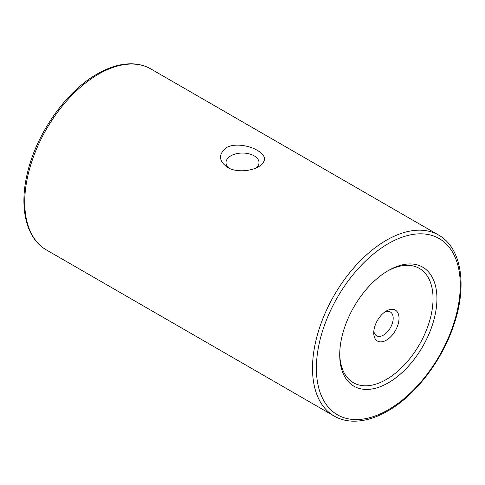 <?xml version="1.0" encoding="UTF-8"?>
<svg xmlns="http://www.w3.org/2000/svg" width="485" height="485" viewBox="0 0 485 485"><rect width="100%" height="100%" fill="white"/><g stroke="black" fill="none" stroke-linecap="round" stroke-linejoin="round"><path stroke-width="0.73" d="M227.671 167.477C235.631 172.411 250.381 171.569 258.832 166.61C266.823 161.093 266.32 155.673 257.329 150.356C249.405 145.597 234.552 142.784 226.168 147.749C218.177 154.521 218.68 161.093 227.671 167.477M229.435 168.386A16.496 9.524 180 0 1 226.004 162.572A16.496 9.524 180 0 1 236.189 153.769A16.496 9.524 180 0 1 254.164 155.837A16.496 9.524 180 0 1 258.996 162.572A16.496 9.524 180 0 1 256.092 167.968M388.327 270.563L388.327 270.563A68.743 39.691 120 0 0 339.718 354.753A68.743 39.691 120 0 0 388.327 382.817A68.743 39.691 120 0 0 436.936 298.627A68.743 39.691 120 0 0 388.327 270.563M339.73 353.613A65.996 38.103 120 0 0 386.381 379.452A65.996 38.103 120 0 0 433.044 299.184A65.996 38.103 120 0 0 387.345 271.139M386.381 310.976L386.381 310.976A17.872 10.318 -60 0 1 399.022 318.269A17.872 10.318 -60 0 1 386.381 340.161A17.872 10.318 -60 0 1 373.747 332.862A17.872 10.318 -60 0 1 386.381 310.976L386.381 310.976M373.838 331.012A13.75 7.936 120 0 0 376.59 335.79A13.75 7.936 120 0 0 383.465 335.111A13.75 7.936 120 0 0 392.45 322.992A13.75 7.936 120 0 0 390.34 311.976A13.75 7.936 120 0 0 384.829 311.982M98.619 74.108A104.493 60.328 120 0 0 30.355 166.191A104.493 60.328 120 0 0 46.372 249.92C26.366 238.687 19.115 208.417 27.087 174.467C35.781 134.521 65.59 91.72 97.242 73.975C109.768 66.772 121.699 63.396 133.035 63.856C139.577 64.178 145.524 65.869 150.859 68.937A104.493 60.328 120 0 0 98.619 74.108M46.372 249.92L334.141 416.057A104.493 60.328 -60 0 1 318.124 332.328A104.493 60.328 -60 0 1 386.381 240.251A104.493 60.328 -60 0 1 438.628 235.073L150.859 68.937M388.327 243.622A101.741 58.74 120 0 0 316.384 368.224A101.741 58.74 120 0 0 388.327 409.764A101.741 58.74 120 0 0 460.271 285.156A101.741 58.74 120 0 0 388.327 243.622M334.141 416.057C339.506 419.143 345.484 420.834 352.074 421.144C363.38 421.574 375.275 418.203 387.757 411.019C415.615 395.269 442.356 360.27 453.972 324.562C467.352 285.386 461.52 247.78 438.628 235.073M258.996 166.513L258.996 162.572"/></g></svg>
